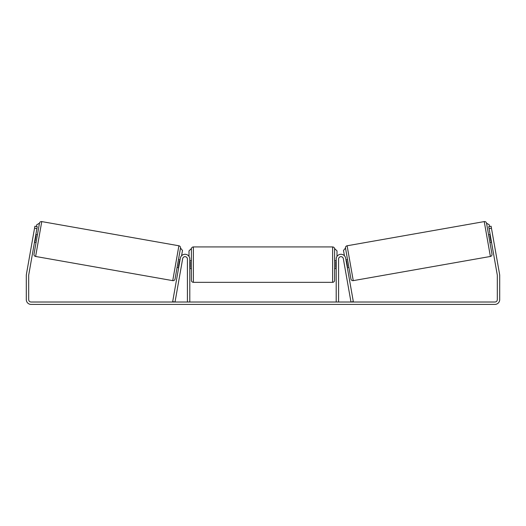 <?xml version="1.0" encoding="UTF-8"?>
<svg xmlns="http://www.w3.org/2000/svg" width="526" height="526" viewBox="0 0 526 526"><rect width="100%" height="100%" fill="white"/><g stroke="black" fill="none" stroke-linecap="round" stroke-linejoin="round"><path stroke-width="0.79" d="M172.679 301.602L180.326 258.227A4.773 4.773 0 0 1 189.801 259.055L189.801 302.016L187.414 302.016L187.414 259.055A2.387 2.387 0 0 0 185.237 256.675A2.387 2.387 0 0 0 182.68 258.641L175.026 302.016L172.679 301.602M353.321 301.602L345.674 258.227A4.773 4.773 0 0 0 336.199 259.055L336.199 302.016L338.586 302.016L338.586 259.055A2.387 2.387 0 0 1 340.763 256.675A2.387 2.387 0 0 1 343.32 258.641L350.973 302.016L353.321 301.602M353.262 280.641L347.114 245.773L484.236 221.591A1.992 1.992 0 0 1 486.537 223.208L491.994 254.157A1.992 1.992 0 0 1 490.383 256.464L353.262 280.641A1.992 1.992 0 0 1 350.954 279.023L345.497 248.075L343.491 250.448L344.431 255.767M347.114 245.773A1.992 1.992 0 0 0 345.497 248.075M491.521 242.322L489.956 242.598L488.575 234.767L490.14 234.491M492.691 235.194L492.494 234.077M493.875 241.907L493.677 240.79M490.337 235.609L489.949 235.674L490.936 241.27L491.323 241.204M343.616 260.324L343.82 261.442L343.616 260.324M345.97 259.91L347.535 259.634M347.351 267.747L348.916 267.471M344.806 267.037L345.003 268.161M346.167 261.027L346.562 260.962L347.548 266.557L347.153 266.623M349.494 259.285L350.875 267.123M353.051 279.464L347.318 246.944M36.892 228.613L34.545 228.199L34.887 226.239L37.241 226.653L28.726 274.953A2.387 2.387 0 0 0 28.687 275.368L28.687 299.629A2.387 2.387 0 0 0 31.073 302.016L494.927 302.016A2.387 2.387 0 0 0 497.313 299.629L497.313 275.368A2.387 2.387 0 0 0 497.274 274.953L488.759 226.653L491.113 226.239L491.455 228.199L489.108 228.613M34.545 228.199L26.372 274.539A4.773 4.773 0 0 0 26.3 275.368L26.3 299.629A4.773 4.773 0 0 0 31.073 304.409L494.927 304.409A4.773 4.773 0 0 0 499.7 299.629L499.7 275.368A4.773 4.773 0 0 0 499.628 274.539L491.455 228.199M41.764 221.591L35.617 256.464L172.738 280.641L178.886 245.773L41.764 221.591A1.992 1.992 0 0 0 39.463 223.208L37.425 234.767L35.86 234.491M35.617 256.464A1.992 1.992 0 0 1 34.006 254.157L39.463 223.208L36.767 224.753L36.458 226.515M172.738 280.641A1.992 1.992 0 0 0 175.046 279.023L180.503 248.075L175.046 279.023M178.886 245.773A1.992 1.992 0 0 1 180.503 248.075L182.509 250.448L181.569 255.767M34.479 242.322L36.044 242.598L34.006 254.157M33.309 235.194L33.506 234.077L33.309 235.194M35.663 235.609L36.051 235.674L35.064 241.27L34.677 241.204M32.323 240.79L32.125 241.907M182.18 261.442L182.384 260.324M180.03 259.91L178.465 259.634M178.649 267.747L177.084 267.471M180.997 268.161L181.194 267.037M179.833 261.027L179.438 260.962L178.452 266.557L178.847 266.623M175.125 267.123L176.506 259.285M172.949 279.464L178.682 246.944M191.392 264.624L191.392 248.91C191.51 247.7 192.174 247.042 193.384 246.924L193.384 282.33C192.174 282.212 191.51 281.548 191.392 280.338L191.392 264.624M332.616 246.924C333.826 247.042 334.49 247.7 334.608 248.91L334.608 280.338C334.49 281.548 333.826 282.212 332.616 282.33L332.616 246.924L193.384 246.924M336.199 267.464L335.798 267.464L335.798 261.784L336.199 261.784M189.801 261.784L190.202 261.784L190.202 267.464L189.801 267.464M189.005 256.418L189.005 250.902L190.997 248.91M335.003 248.91L336.995 250.902L336.995 256.418M489.542 226.515L489.233 224.753L486.537 223.208M484.236 221.591L490.383 256.464M334.608 260.646L336.199 260.646M336.199 268.602L334.608 268.602M332.616 282.33L193.384 282.33M191.392 260.646L189.801 260.646M191.392 268.602L189.801 268.602"/></g></svg>
